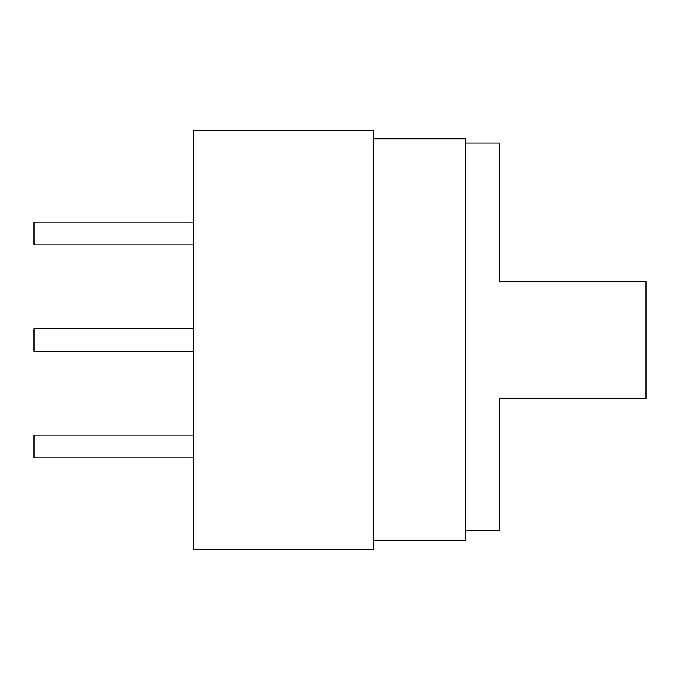<?xml version="1.0" encoding="UTF-8"?>
<svg xmlns="http://www.w3.org/2000/svg" width="680" height="680" viewBox="0 0 680 680"><rect width="100%" height="100%" fill="white"/><g stroke="black" fill="none" stroke-linecap="round" stroke-linejoin="round"><path stroke-width="1.02" d="M245.684 130.407L373.532 130.407L373.532 549.593L193.29 549.593L193.29 130.407L245.684 130.407M373.532 540.575L465.758 540.575L465.758 138.796L373.532 138.796M193.29 222.207L34 222.207L34 244.843L193.29 244.843M193.29 435.157L34 435.157L34 457.793L193.29 457.793M193.29 328.678L34 328.678L34 351.322L193.29 351.322M465.758 530.672L499.29 530.672L499.29 398.684L646 398.684L646 281.316L499.29 281.316L499.29 142.987L465.758 142.987"/></g></svg>
